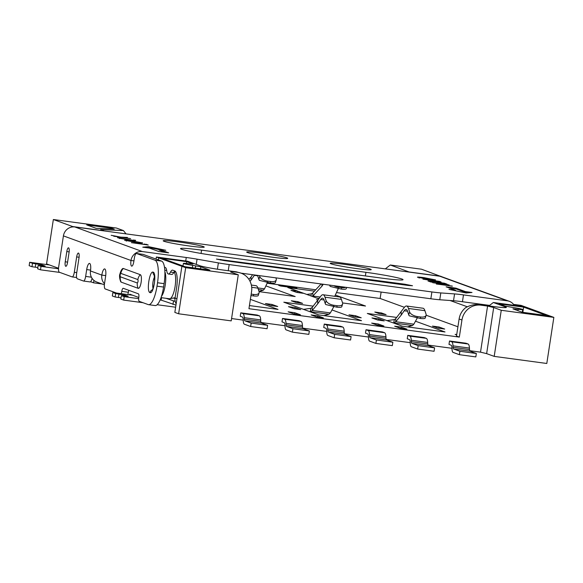 <?xml version="1.0" encoding="UTF-8"?>
<svg xmlns="http://www.w3.org/2000/svg" width="583" height="583" viewBox="0 0 583 583"><rect width="100%" height="100%" fill="white"/><g stroke="black" fill="none" stroke-linecap="round" stroke-linejoin="round"><path stroke-width="0.87" d="M254.611 274.979A12.112 3.447 -82.3 0 0 254.341 275.344L257.701 275.795M459.113 318.996L461.947 320.023L459.331 337.098L456.496 336.063L459.113 318.996A17.301 16.55 110 0 1 465.635 307.678C470.328 305.113 474.97 304.107 479.576 304.654L492.73 306.432A19.028 1.13 8.7 0 0 506.299 307.481A19.028 1.13 8.7 0 0 505.607 306.979L493.32 302.504L524.547 306.724L526.915 307.584L498.968 303.809L505.221 306.082L513.346 307.54A8.993 0.532 -171.3 0 1 522.324 309.303A8.993 0.532 -171.3 0 1 522.674 309.507A8.993 0.532 -171.3 0 1 518.127 309.281L512.938 308.844L522.128 312.24L550.068 316.008L553.85 317.385L546.796 363.479L494.202 356.381L501.256 310.287L553.85 317.385M417.639 349.049L418.164 345.639L434.597 347.854L434.08 351.272L417.639 349.049L411.358 346.761A6.923 1.968 -82.3 0 1 410.264 343.496L410.184 342.002A5.189 1.479 -82.3 0 0 409.368 339.554L407.24 338.774L407.765 335.363L409.885 336.136A8.65 2.463 97.7 0 1 411.255 340.224L427.689 342.44A8.65 2.463 -82.3 0 0 426.326 338.351L424.198 337.579L407.765 335.363M418.164 345.639L411.882 343.351A3.462 0.984 97.7 0 1 411.336 341.718L411.255 340.224M275.919 277.858L276.204 278.747A6.923 3.374 -162.8 0 1 276.24 279.906A6.923 3.374 -162.8 0 1 270.84 281.567L267.553 281.123A6.923 3.374 -162.8 0 1 259.77 276.524L259.479 275.642M270.84 281.567L270.395 283.01L259.384 280.365A6.923 3.374 -162.8 0 1 258.874 279.41L257.737 275.919A12.112 3.447 -82.3 0 0 257.533 275.373M59.867 272.436L40.489 269.82L37.655 268.785L38.179 265.374L45.182 266.088L42.144 264.93L32.51 263.305L31.985 266.723L37.844 267.553M53.352 219.521L116.469 228.04L123.436 230.576L100.626 229.578L103.956 230.788L72.729 226.576L53.352 219.521L46.56 263.902L49.395 264.937L29.675 262.277L29.15 265.688L31.985 266.723M317.655 300.762L317.728 303.816L320.694 299.502A12.112 3.447 -82.3 0 1 322.581 298.175A12.112 3.447 -82.3 0 1 324.09 300.077L325.227 303.568L326.123 300.682L324.986 297.192A15.573 4.431 -82.3 0 0 323.04 294.743A15.573 4.431 -82.3 0 0 320.614 296.448L312.197 307.416L310.856 308.327L310.192 311.796M310.856 308.327L303.495 309.354M250.646 326.509L267.087 328.732L267.612 325.314L261.322 323.026A3.462 0.984 97.7 0 1 260.776 321.393L260.696 319.899L244.262 317.684A8.65 2.463 -82.3 0 0 242.892 313.596L240.772 312.823L240.247 316.234L242.375 317.014A5.189 1.479 97.7 0 1 243.191 319.462L243.271 320.956A6.923 1.968 -82.3 0 0 244.364 324.221L250.646 326.509L251.171 323.099L244.889 320.81A3.462 0.984 97.7 0 1 244.343 319.178L244.262 317.684M459.914 351.272L453.625 348.984A3.462 0.984 97.7 0 1 453.078 347.351L453.006 345.857A8.65 2.463 -82.3 0 0 451.636 341.769L449.508 340.997L448.99 344.415L451.111 345.187A5.189 1.479 97.7 0 1 451.934 347.636L452.014 349.13A6.923 1.968 -82.3 0 0 453.108 352.402L459.389 354.683L459.914 351.272L476.347 353.487L470.066 351.199A3.462 0.984 97.7 0 1 469.519 349.567L469.439 348.073L453.006 345.857M292.396 332.15L292.921 328.732L286.632 326.444A3.462 0.984 97.7 0 1 286.085 324.811L286.013 323.317A8.65 2.463 -82.3 0 0 284.642 319.229L282.515 318.456L281.997 321.874L284.125 322.647A5.189 1.479 97.7 0 1 284.941 325.095L285.021 326.589A6.923 1.968 -82.3 0 0 286.115 329.861L292.396 332.15L308.837 334.365L309.354 330.947L292.921 328.732M129.637 294.823L129.739 294.182L132.574 295.217L112.847 292.557L112.322 295.967L115.164 297.002L115.682 293.584L125.323 295.217L128.158 296.244L121.351 295.654L124.194 296.681L138.674 298.642M271.846 305.725L272.042 304.457L265.462 303.568L271.139 305.63L277.712 306.52L272.042 304.457M259.027 291.529L263.348 290.188L264.514 288.825L267.386 282.609M493.692 307.533L486.637 353.626L480.516 352.154L487.57 306.06L493.692 307.533L501.256 310.287M176.153 303.852A8.65 8.279 110 0 1 175.046 298.066L176.613 287.82A15.573 4.431 97.7 0 0 174.711 270.906L172.757 270.199A10.377 2.951 -82.3 0 0 172.583 270.155A10.377 2.951 -82.3 0 0 170.491 272.079A10.377 2.951 97.7 0 1 168.4 273.995A10.377 2.951 97.7 0 1 166.738 270.709A10.377 2.951 -82.3 0 0 165.259 267.466L164.464 267.182M168.4 273.995L171.686 274.44A10.377 2.951 -82.3 0 0 173.778 272.523A10.377 2.951 97.7 0 1 174.885 270.986M326.123 300.682A6.923 3.374 17.2 0 0 333.906 305.281L337.193 305.725A6.923 3.374 17.2 0 0 342.593 304.064A6.923 3.374 17.2 0 0 342.556 302.898L341.419 299.407A15.573 4.431 -82.3 0 0 339.481 296.966L323.04 294.743M401.148 312.036L401.228 315.082L404.187 310.768A12.112 3.447 -82.3 0 1 406.074 309.442A12.112 3.447 -82.3 0 1 407.59 311.344L408.727 314.835L409.616 311.949L408.479 308.458A15.573 4.431 -82.3 0 0 406.54 306.017A15.573 4.431 -82.3 0 0 404.114 307.715L395.689 318.69L394.348 319.593L393.693 323.062M394.356 319.593L386.995 320.628M546.774 315.563L550.06 316.008L526.923 307.584L523.636 307.139L546.774 315.563M481.609 304.319L484.269 305.288M282.515 318.456L298.955 320.679L301.083 321.452A8.65 2.463 97.7 0 1 302.446 325.533L286.013 323.317M409.616 311.949A6.923 3.374 17.2 0 0 417.406 316.554L420.693 316.992A6.923 3.374 17.2 0 0 426.093 315.33A6.923 3.374 17.2 0 0 426.056 314.171L424.92 310.681A15.573 4.431 -82.3 0 0 422.974 308.232L406.54 306.017M321.109 283.957L312.772 292.979L311.271 293.868L308.218 294.204L308.137 294.932M160.15 299.932A8.65 8.279 110 0 0 161.163 300.136L161.535 297.702M438.839 328.265L439.035 326.997L432.455 326.108L438.132 328.171L444.705 329.06L439.035 326.997M461.947 320.023A17.301 16.55 -70 0 1 480.997 305.171L487.57 306.06M288.148 311.825L293.817 313.887L300.398 314.776L294.721 312.714L288.148 311.825M334.146 337.783L350.58 339.998L351.104 336.588L344.823 334.299A3.462 0.984 97.7 0 1 344.276 332.66L344.196 331.173A8.65 2.463 97.7 0 0 342.826 327.085L340.705 326.312L324.265 324.09L323.747 327.508L325.868 328.28A5.189 1.479 97.7 0 1 326.691 330.729L326.764 332.223A6.923 1.968 -82.3 0 0 327.857 335.495L334.146 337.783L334.671 334.365L328.382 332.077A3.462 0.984 97.7 0 1 327.835 330.444L327.763 328.95A8.65 2.463 -82.3 0 0 326.393 324.869L324.265 324.09M200.537 268.836L200.851 266.817L192.725 265.36A8.993 0.532 -171.3 0 1 183.397 263.392A8.993 0.532 -171.3 0 1 187.937 263.618L192.907 264.106M250.96 295.588L253.248 295.894C256.418 296.273 258.087 296.113 258.262 295.413M112.847 292.557L115.682 293.584M400.324 328.265L406.905 329.155L401.228 327.085L394.655 326.203L400.324 328.265M156.062 259.092L156.375 257.023L158.736 257.883L158.423 259.952L158.751 257.89L185.678 267.692L178.624 313.785L231.218 320.883L238.272 274.79L185.678 267.692M238.272 274.79L230.715 272.042L231.167 271.452L237.74 272.341A17.301 16.55 -70 0 1 241.041 273.15L236.319 271.824L223.172 270.046A19.028 1.13 8.7 0 1 199.896 265.717L187.602 261.242L156.375 257.023M431.894 291.945A17.301 1.028 8.7 0 0 440.814 292.928L454.565 293.919A17.301 1.028 -171.3 0 1 463.478 294.903L507.312 300.821L439.728 276.218L74.843 226.969L142.427 251.572L186.254 257.489A17.301 1.028 -171.3 0 1 197.061 259.158L218.377 262.904A17.301 1.028 8.7 0 0 229.185 264.58L431.894 291.945L430.852 298.773L241.034 273.15A17.301 16.55 -70 0 1 251.564 291.631L248.948 308.699L459.331 337.098M434.597 347.854L428.316 345.566A3.462 0.984 97.7 0 1 427.769 343.934L427.689 342.44M309.354 330.947L303.073 328.659A3.462 0.984 97.7 0 1 302.526 327.027L302.446 325.533M488.94 305.922L493.32 302.504M345.799 287.288A6.923 3.374 -162.8 0 1 341.711 287.652L338.424 287.208A6.923 3.374 -162.8 0 1 333.709 285.655M523.636 307.139L522.827 312.335M158.751 257.89L162.038 258.335L185.175 266.759L181.889 266.314L174.842 312.408L178.624 313.785M175.046 298.066L176.926 298.751L181.889 266.314L209.836 270.089L200.851 266.817M176.926 298.751A8.65 8.279 110 0 0 176.868 299.166M395.689 318.69L395.77 321.743L393.984 323.026L412.516 325.525L413.843 324.177L417.26 318.034M401.228 315.082L395.77 321.743L413.843 324.177M317.538 317.094L317.735 315.818L311.162 314.929L316.831 316.999L323.405 317.881L317.735 315.818M311.045 295.989L311.271 293.868M124.194 296.681L123.669 300.099L120.834 299.064L121.351 295.654M396.724 317.429L367.312 313.457L402.285 326.189L445.018 331.96L415.497 321.211M90.598 281.742L93.557 282.821L93.929 280.401M369.586 336.078L369.505 334.584A8.65 2.463 -82.3 0 0 368.143 330.503L366.015 329.73L365.49 333.141L367.618 333.913A5.189 1.479 97.7 0 1 368.441 336.369L368.514 337.863A6.923 1.968 -82.3 0 0 369.607 341.128L375.897 343.416L376.414 339.998L370.132 337.717A3.462 0.984 97.7 0 1 369.586 336.078L386.019 338.3L385.946 336.806L369.505 334.584M86.721 224.892L96.122 228.317L114.232 229.112L112.031 228.31L86.721 224.892M449.508 340.997L465.948 343.212L468.076 343.992A8.65 2.463 97.7 0 1 469.439 348.073M248.89 279.33L251.011 277.042L251.084 280.088L250.005 281.261M251.084 280.088L254.341 275.344M348.962 314.835L354.632 316.904L361.205 317.786L355.535 315.724L348.962 314.835M374.803 312.043L379.533 313.763L386.106 314.652L381.377 312.933L374.803 312.043M341.711 287.652L341.266 289.095C344.436 289.474 346.105 289.306 346.273 288.614L346.674 287.404M341.266 289.095L330.255 286.45A6.923 3.374 -162.8 0 1 329.745 285.495L329.621 285.109M323.922 315.614L329.016 314.252L330.35 312.911L333.76 306.767M312.197 307.416L312.269 310.469L310.491 311.752L329.016 314.252M123.436 230.576L126.045 233.878M408.843 327.078L408.938 326.48M186.407 263.45L186.684 261.658L158.736 257.883M157.17 304.72L175.636 307.212M174.995 298.416L173.909 298.263M440.872 276.444L421.524 269.215L390.297 265.003L409.558 272.144M175.177 301.433L166.053 298.314M175.964 305.098L161.163 300.136M408.727 314.835A6.923 3.374 17.2 0 0 409.237 315.797L420.241 318.435C423.411 318.814 425.08 318.653 425.255 317.954M366.015 329.73L382.448 331.946L384.576 332.718A8.65 2.463 97.7 0 1 385.946 336.806M375.897 343.416L392.33 345.632L392.855 342.221L386.565 339.933A3.462 0.984 97.7 0 1 386.019 338.3M456.729 334.576L455.141 334.365L456.671 334.919M325.227 303.568A6.923 3.374 17.2 0 0 325.737 304.523L336.748 307.168C339.918 307.547 341.587 307.387 341.755 306.687M476.347 353.487L475.823 356.905L459.389 354.683M186.684 261.658L192.929 263.931M401.038 328.36L401.228 327.085M351.104 336.588L334.671 334.365M378.352 320.103L378.549 318.828L371.976 317.946L377.646 320.009L384.219 320.898L378.549 318.828M381.216 313.997L381.377 312.933M252.607 274.71L251.011 277.042M320.22 297.024L312.852 296.033L321.954 286.173L321.903 284.067M334.729 296.324L338.257 288.687M323.274 284.249L321.954 286.173M115.164 297.002L121.024 297.833M40.489 269.82L41.014 266.402L58.519 268.77M291.311 300.777L296.033 302.497L302.606 303.386L297.884 301.666L291.311 300.777M240.772 312.823L257.205 315.039L259.333 315.811A8.65 2.463 97.7 0 1 260.696 319.899M297.352 292.498L297.549 291.223L290.975 290.341L296.645 292.404L303.218 293.293L297.549 291.223M476.683 303.656L479.343 304.625M450.047 300.5L467.347 306.796M440.901 276.269L409.674 272.057M342.571 302.934L365.519 306.031L335.32 295.034M312.852 296.033L312.772 292.979M132.574 295.217L138.805 297.483M313.224 306.162L283.812 302.191L318.784 314.922L361.518 320.686L331.997 309.945M270.395 283.01C273.565 283.389 275.234 283.229 275.409 282.529M407.415 326.881L412.516 325.525M294.532 313.982L294.721 312.714M251.178 294.116L253.7 294.451A6.923 3.374 17.2 0 0 259.1 292.79A6.923 3.374 17.2 0 0 259.063 291.631L295.166 296.536L265.877 285.874M280.518 286.005L296.951 288.221L295.064 287.536L278.623 285.313L280.518 286.005M381.122 292.061L380.138 298.474L404.405 307.314M426.122 315.214L457.917 326.793M259.063 291.631L257.926 288.14A15.573 4.431 -82.3 0 0 255.981 285.692L251.346 285.065M294.998 287.958L295.064 287.536M294.852 308.83L295.049 307.562L288.476 306.673L294.145 308.735L300.719 309.624L295.049 307.562M314.485 291.128L287.813 287.528L318.952 298.868M231.057 272.166L231.167 271.452M231.575 318.551L243.228 320.125M260.958 322.516L284.978 325.759M302.708 328.149L326.728 331.392M344.451 333.789L368.471 337.025M386.201 339.423L410.221 342.666M427.951 345.056L451.971 348.299M469.694 350.689L480.516 352.154M486.637 353.626L494.202 356.381M308.218 294.204L306.862 294.466M102.047 283.965L93.557 282.821M325.35 315.804L325.438 315.206M267.612 325.314L251.171 323.099M377.318 325.161L383.891 326.05L378.221 323.98L371.648 323.099L377.318 325.161M318.267 299.866L316.496 299.626L318.048 300.194M385.327 268.872L390.297 265.003M249.429 305.558L278.025 309.42L250.377 299.356M378.024 325.256L378.221 323.98M123.669 300.099L143.039 302.715M355.339 316.999L355.535 315.724M49.395 264.937L58.54 268.267M32.51 263.305L29.675 262.277M41.014 266.402L38.179 265.374M267.101 283.221L315.731 289.78M336.457 292.579L380.138 298.474M317.728 303.816L312.269 310.469L330.35 312.911M112.031 228.31L111.921 229.01M297.724 302.723L297.884 301.666M392.855 342.221L376.414 339.998M286.938 257.868A20.762 1.232 -171.3 0 1 287.732 258.349A20.762 1.232 -171.3 0 1 269.98 256.863A20.762 1.232 -171.3 0 1 247.491 252.541A20.762 1.232 -171.3 0 1 246.689 252.067A20.762 1.232 -171.3 0 1 264.442 253.547A20.762 1.232 -171.3 0 1 286.938 257.868M370.431 269.142A20.762 1.232 -171.3 0 1 371.233 269.616A20.762 1.232 -171.3 0 1 353.48 268.136A20.762 1.232 -171.3 0 1 330.984 263.815A20.762 1.232 -171.3 0 1 330.189 263.334A20.762 1.232 -171.3 0 1 347.934 264.82A20.762 1.232 -171.3 0 1 370.431 269.142M203.438 246.602A20.762 1.232 -171.3 0 1 204.239 247.075A20.762 1.232 -171.3 0 1 186.487 245.596A20.762 1.232 -171.3 0 1 163.991 241.275A20.762 1.232 -171.3 0 1 163.196 240.794A20.762 1.232 -171.3 0 1 180.941 242.28A20.762 1.232 -171.3 0 1 203.438 246.602M513.579 305.237A5.189 1.479 97.7 0 1 514.498 304.501A5.189 1.479 97.7 0 1 514.592 304.523L518.323 305.878M153.103 272.137L153.154 272.152C156.878 272.982 153.664 294.189 150.079 292.659L150.02 292.637C146.297 291.813 149.51 270.607 153.103 272.137A3.462 3.316 -73.8 0 0 154.284 275.3M74.843 226.969A10.377 9.933 110 0 0 63.416 235.882L58.715 266.606A5.189 1.479 -82.3 0 0 59.349 272.246L72.11 276.889A5.189 1.479 -82.3 0 0 72.197 276.91A5.189 1.479 -82.3 0 0 74.311 272.283L76.657 256.921A4.329 1.232 97.7 0 1 78.421 253.066A4.329 1.232 97.7 0 1 79.026 257.781L76.672 273.143A5.189 1.479 -82.3 0 0 77.306 278.783L83.449 281.021A5.189 1.479 -82.3 0 0 83.537 281.042A5.189 1.479 -82.3 0 0 85.65 276.415L86.699 269.586A6.923 1.968 97.7 0 1 89.512 263.414A6.923 1.968 97.7 0 1 90.474 270.964A10.377 9.933 110 0 0 96.785 282.048L104.386 284.817M113.743 236.239L120.003 237.077L111.171 235.299L120.87 237.143L127.429 237.449L122.248 237.383L130.607 238.607L113.743 236.239M440.34 283.258L436.419 282.216L430.094 281.363L432.338 282.179L430.648 281.946L427.988 280.977L444.421 283.2L447.088 284.169L438.103 282.442L440.34 283.258M430.852 298.773A17.301 1.028 8.7 0 0 439.764 299.757L453.516 300.748A17.301 1.028 -171.3 0 1 462.436 301.732L489.603 305.405M121.14 293.672A3.462 0.984 -82.3 0 0 121.781 291.369A3.462 0.984 97.7 0 1 123.188 288.286A3.462 0.984 97.7 0 1 123.246 288.301L138.368 293.803A3.462 0.984 97.7 0 1 138.79 297.563A3.462 0.984 -82.3 0 0 139.213 301.324L148.191 304.588A20.762 5.91 -82.3 0 0 148.556 304.676A20.762 5.91 -82.3 0 0 157.002 286.166L157.519 282.755A20.762 5.91 -82.3 0 0 154.983 260.207L136.553 253.496A5.189 1.479 -82.3 0 0 136.466 253.474A5.189 1.479 -82.3 0 0 134.352 258.101L133.835 261.512A5.189 1.479 -82.3 0 1 131.722 266.139A5.189 1.479 -82.3 0 1 130.993 260.484L133.93 260.878M149.35 248.066L158.802 251.506L168.662 252.84L159.21 249.4L165.783 250.282L148.607 246.667L142.769 247.177L149.35 248.066M104.488 283.79A10.377 9.933 -70 0 1 101.821 275.089A6.923 1.968 97.7 0 1 104.634 268.923A6.923 1.968 97.7 0 1 105.603 276.466L104.554 283.294A5.189 1.479 -82.3 0 0 105.188 288.935L116.483 293.045M146.02 244.219L148.264 245.035L131.401 242.666L146.151 244.656L144.336 243.993L145.961 244.583M65.238 261.774L66.805 251.535A4.154 1.181 97.7 0 1 68.495 247.833A4.154 1.181 97.7 0 1 69.078 252.359L67.511 262.598A4.154 1.181 97.7 0 1 65.821 266.3A4.154 1.181 97.7 0 1 65.238 261.774L67.577 262.139M452.342 286.085L436.332 284.016L446.031 284.591L432.695 282.697L449.136 284.912L439.407 284.336L452.328 286.18M123.283 268.486L140.299 274.68A6.923 1.968 97.7 0 1 141.144 282.201A6.923 1.968 97.7 0 1 138.207 288.337L121.198 282.143A6.923 1.968 97.7 0 1 120.615 281.509C119.486 278.171 119.253 275.664 119.923 273.988C120.586 271.532 121.381 269.842 122.321 268.916A6.923 1.968 97.7 0 1 123.283 268.486A8.65 8.279 110 0 0 120.856 273.391L137.872 279.578C138.258 280.926 138.084 282.063 137.348 282.995L120.338 276.801C119.945 275.46 120.12 274.323 120.856 273.391M455.964 288.155L446.104 286.821L455.556 290.261L448.983 289.372L466.16 292.994L471.99 292.484L465.416 291.595L455.964 288.155L455.862 288.833L449.143 287.929M468.863 292.753L465.314 292.28L455.862 288.833M465.314 292.28L465.416 291.595M435.035 280.029L435.078 279.702C436.193 280.204 434.16 280.124 428.964 279.454L417.45 277.158M417.836 277.384C416.772 276.889 418.798 276.976 423.914 277.632L435.486 279.935M441.098 282.048L422.908 279.133L439.342 281.349L441.098 282.048M140.539 242.513L131.503 240.823C127.349 240.291 125.724 240.225 126.628 240.633L135.701 242.331C139.833 242.856 141.443 242.922 140.539 242.513L140.751 243.381M444.363 283.564L444.421 283.2M433.395 280.831L438.948 281.589L432.601 280.54L433.358 281.057M439.276 282.485L438.948 281.589M430.035 281.727L430.094 281.363M127.713 294.561A3.462 0.984 -82.3 0 0 128.355 292.258A3.462 0.984 97.7 0 1 128.836 290.334M408.166 285.437L224.083 260.586L216.439 259.071L404.857 284.234L412.502 285.75L408.166 285.437M90.022 281.91A5.189 1.479 -82.3 0 0 90.117 281.932A5.189 1.479 -82.3 0 0 92.048 278.288M148.556 304.676L155.129 305.565A20.762 5.91 -82.3 0 0 163.575 287.055L164.1 283.644A20.762 5.91 -82.3 0 0 161.564 261.089L143.126 254.385A5.189 1.479 -82.3 0 0 143.039 254.363A5.189 1.479 -82.3 0 0 142.952 254.356M119.661 238.338L128.756 239.81C133.004 240.356 134.607 240.407 133.573 239.977L135.701 240.458M438.044 282.806L438.103 282.442M507.312 300.821A10.377 9.933 -70 0 1 509.294 301.309A10.377 9.933 -70 0 1 513.871 304.829M439.728 276.218A10.377 9.933 -70 0 1 441.717 276.706L509.294 301.309M135.198 240.553L135.256 240.203C136.087 240.495 135.781 240.604 134.33 240.524L117.562 237.631M217.641 255.988A29.412 1.749 -171.3 0 1 180.533 248.613A29.412 1.749 -171.3 0 1 201.572 250.136L365.935 272.319A29.412 1.749 8.7 0 1 403.042 279.694A29.412 1.749 8.7 0 1 382.003 278.171L217.641 255.988M433.417 279.483L424.344 277.785C420.219 277.26 418.601 277.195 419.505 277.603L428.541 279.301C432.695 279.825 434.32 279.891 433.417 279.483L433.614 280.343M455.483 290.742L455.556 290.261M126.598 240.852L126.329 240.458L126.227 241.143M142.427 251.572A10.377 9.933 110 0 0 130.993 260.484L63.416 235.882M131.066 240.764L142.595 242.958M142.157 243.053L142.208 242.732C143.272 243.228 141.246 243.14 136.131 242.484L124.565 240.181M117.977 237.871C117.117 237.565 117.577 237.463 119.355 237.587L120.717 237.857L119.34 237.908L119.238 238.585M124.966 240.415C123.851 239.912 125.892 239.999 131.08 240.662M119.253 238.243L119.355 237.587M419.082 278.098L419.184 277.413L419.476 277.829M165.514 252.41L159.101 250.078L159.21 249.4M159.181 249.597L148.505 247.352L145.801 247.586M133.835 240.866L133.573 239.977M520.983 305.383A5.189 1.479 97.7 0 1 521.078 305.383A5.189 1.479 97.7 0 1 521.166 305.405L539.596 312.116A20.762 5.91 97.7 0 1 540.069 312.371M439.283 281.727L439.342 281.349M148.505 247.352L148.607 246.667M518.127 309.281L517.908 310.703M258.874 279.41L259.77 276.524M267.109 282.566L267.553 281.123M260.776 321.393L244.343 319.178M261.322 323.026L244.889 320.81M470.066 351.199L453.625 348.984M125.177 296.164L125.323 295.217M170.491 272.079L173.778 272.523M301.083 321.452L284.642 319.229M408.479 308.458L424.92 310.681M35.796 263.749L35.271 267.167M480.997 305.171L479.576 304.654M515.561 308.975L515.43 309.799M342.826 327.085L326.393 324.869M195.662 265.797L195.312 268.129M236.319 271.824L237.74 272.341M258.378 289.518L263.348 290.188M427.769 343.934L411.336 341.718M428.316 345.566L411.882 343.351M302.526 327.027L286.085 324.811M303.073 328.659L286.632 326.444M404.187 310.768L407.546 311.22M504.776 307.627L505.607 306.979M468.076 343.992L451.636 341.769M257.854 287.929L264.514 288.825M42.144 264.93L41.998 265.884M319.258 298.423L316.824 298.095M173.501 301.025L172.976 304.443M192.725 265.36L192.361 267.728M333.461 306.724L333.906 305.281M416.954 317.997L417.406 316.554M420.241 318.435L420.693 316.992M320.694 299.502L324.046 299.954M118.451 297.447L118.968 294.029M259.333 315.811L242.892 313.596M336.748 307.168L337.193 305.725M324.986 297.192L341.419 299.407M469.519 349.567L453.078 347.351M251.696 287.295L257.926 288.14M338.424 287.208L337.98 288.651M253.248 295.894L253.7 294.451M409.885 336.136L426.326 338.351M384.576 332.718L368.143 330.503M344.196 331.173L327.763 328.95M386.565 339.933L370.132 337.717M344.823 334.299L328.382 332.077M344.276 332.66L327.835 330.444M161.476 296.317A13.839 3.935 -82.3 0 0 165.229 285.102A13.839 3.935 -82.3 0 0 164.88 271.758M175.097 297.716L169.464 298.773A13.839 3.935 -82.3 0 0 175.097 286.435A13.839 3.935 -82.3 0 0 174.113 271.94M154.575 276.969A6.923 1.968 -82.3 0 0 152.986 282.15A6.923 1.968 -82.3 0 0 153.03 288.425M150.079 292.659A3.462 3.316 -73.8 0 1 152.382 289.831M86.699 269.586L90.591 270.111M440.814 292.928L439.764 299.757M453.516 300.748L454.565 293.919M66.805 251.535L69.137 251.9M140.299 274.68A8.65 8.279 110 0 0 137.872 279.578M90.474 270.964L101.821 275.089L105.712 275.621M229.185 264.58L228.237 270.731M74.311 272.283L76.752 272.618M76.657 256.921L79.091 257.249M120.338 276.801A8.65 8.279 110 0 0 121.198 282.143M121.781 291.369L128.355 292.258M220.775 259.384L220.738 260.076M404.835 284.985L404.857 284.234M463.478 294.903L462.436 301.732M85.65 276.415L91.414 277.195M157.519 282.755L164.1 283.644M154.983 260.207L161.564 261.089M201.062 253.452L201.572 250.136M186.254 257.489L185.722 260.987M157.002 286.166L163.575 287.055M218.377 262.904L217.408 269.215M138.207 288.337A8.65 8.279 -70 0 1 137.348 282.995M197.061 259.158L196.26 264.391M440.209 282.085L440.267 281.684M521.166 305.405L514.592 304.523M136.553 253.496L143.126 254.385M365.381 275.927L365.935 272.319M522.251 312.255L522.674 309.507M275.395 282.646L276.24 279.906M342.593 304.064L341.747 306.804M426.093 315.33L425.24 318.07M259.1 292.79L258.247 295.53M183.004 265.965L183.397 263.392M166.702 270.468L164.8 270.213M152.731 289.831L152.148 290.174C152.141 291.303 154.721 284.14 154.619 280.161L154.189 275.045L154.655 275.533M175.928 272.181L174.353 271.583M514.498 304.501L521.078 305.383M90.117 281.932L83.537 281.042M76.621 277.508L72.197 276.91M143.039 254.363L136.466 253.474M169.464 298.773L161.039 297.636"/></g></svg>
